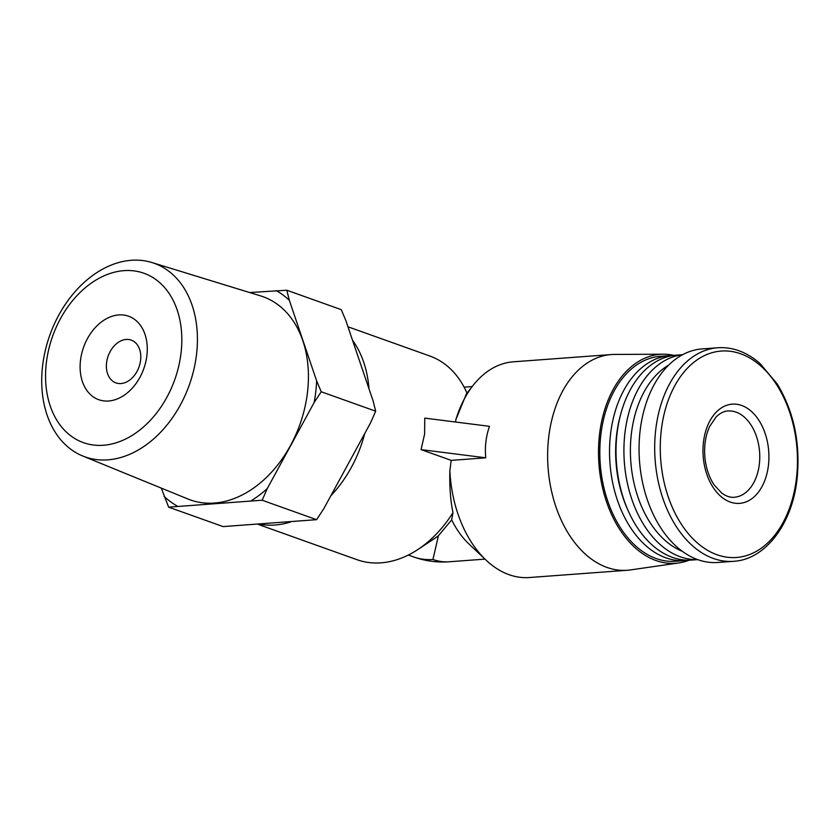 <?xml version="1.0" encoding="UTF-8"?>
<svg xmlns="http://www.w3.org/2000/svg" width="839" height="839" viewBox="0 0 839 839"><rect width="100%" height="100%" fill="white"/><g stroke="black" fill="none" stroke-linecap="round" stroke-linejoin="round"><path stroke-width="1.26" d="M140.595 360.246A22.716 16.361 -70.3 0 0 131.23 340.11A22.716 16.361 -70.3 0 0 108.179 355.998A22.716 16.361 -70.3 0 0 115.95 382.888A22.716 16.361 -70.3 0 0 140.595 360.246M408.32 555.04L413.721 556.97A86.522 62.348 -70.3 0 0 432.945 559.487L438.409 535.754A86.522 62.348 -70.3 0 1 434.256 538.69L417.99 549.451A108.158 77.933 -70.3 0 0 452.987 512.598L451.676 519.865L438.409 535.754M258.265 524.427L357.005 559.697A108.158 77.933 -70.3 0 0 417.99 549.451M368.992 388.824A108.158 77.933 -70.3 0 0 352.537 340.277M260.216 524.291A108.158 77.933 -70.3 0 0 290.43 522.047M330.849 495.744A108.158 77.933 -70.3 0 0 364.734 433.543M424.754 418.116L424.618 434.078L421.052 449.61L485.76 457.811C484.711 447.019 485.949 436.521 489.462 426.317L424.754 418.116M455.619 422.027L455.85 419.678L466.327 394.047L473.091 385.416A108.158 71.441 85.8 0 0 455.85 419.678M466.998 393.187A108.158 77.933 -70.3 0 0 429.746 355.988L347.965 326.78M421.052 449.61L451.193 460.37L449.861 470.731C449.452 486.777 450.491 500.736 452.987 512.598M451.193 460.37L485.76 457.811M168.649 507.155L223.08 526.588L316.586 519.666L323.718 508.843L370.607 422.751L375.673 411.194L373.156 401.094L345.836 320.508L341.253 309.664L286.823 290.231L289.34 300.331L316.649 380.916L321.243 391.761L314.111 402.584L267.211 488.665L262.156 500.222L168.649 507.155L161.287 488.109M674.011 355.4A104.749 69.197 85.8 0 0 663.376 354.215L614.641 354.425A108.158 71.441 85.8 0 0 611.348 354.551A108.158 71.441 85.8 0 0 551.359 421.723A108.158 71.441 85.8 0 0 627.331 570.268A108.158 71.441 85.8 0 0 630.613 569.912L678.845 562.927A104.749 69.197 85.8 0 0 689.186 560.19M449.861 470.731A108.158 71.441 85.8 0 0 486.043 560.116A108.158 71.441 85.8 0 0 529.357 577.526L627.331 570.268M611.348 354.551L513.363 361.808A108.158 71.441 85.8 0 0 473.091 385.416M249.644 292.538L286.823 290.231M375.673 411.194L321.243 391.761M316.586 519.666L262.156 500.222M146.898 355.516A44.341 31.955 -70.3 0 0 101.477 321.924A44.341 31.955 -70.3 0 0 92.72 396.48A44.341 31.955 -70.3 0 0 146.898 355.516M181.046 352.978A89.941 64.813 -70.3 0 0 88.913 284.841A89.941 64.813 -70.3 0 0 71.147 436.091A89.941 64.813 -70.3 0 0 181.046 352.978M196.536 354.362A102.788 74.063 -70.3 0 0 151.859 262.513A102.788 74.063 -70.3 0 0 49.826 335.16A102.788 74.063 -70.3 0 0 82.767 456.017A102.788 74.063 -70.3 0 0 196.536 354.362M82.767 456.017L188.062 499.048A107.916 77.754 -70.3 0 0 307.493 392.337A107.916 77.754 -70.3 0 0 260.593 295.894L151.859 262.513M164.066 496.31A118.97 85.725 -70.3 0 0 177.26 506.074M251.48 500.568A118.97 85.725 -70.3 0 0 267.211 488.665M314.111 402.584A118.97 85.725 -70.3 0 0 316.649 380.916M289.34 300.331A118.97 85.725 -70.3 0 0 276.146 290.567M451.676 519.865A86.522 57.157 85.8 0 0 468.812 543.829L486.043 560.116M663.376 354.215A104.749 69.197 85.8 0 0 598.92 463.925A104.749 69.197 85.8 0 0 678.845 562.927M673.298 355.505A102.746 67.875 85.8 0 0 670.046 355.621L660.335 356.344A102.746 67.875 85.8 0 0 600.242 463.82A102.746 67.875 85.8 0 0 675.521 561.27L685.232 560.546A102.746 67.875 85.8 0 0 688.462 560.19M670.046 355.621A102.746 67.875 85.8 0 0 609.953 463.107A102.746 67.875 85.8 0 0 685.232 560.546M682.589 354.698L676.528 355.138A102.746 67.875 85.8 0 0 620.954 413.333L620.378 415.431A98.415 65.012 85.8 0 0 627.289 508.717L628.17 510.71A102.746 67.875 85.8 0 0 691.714 560.074L697.775 559.623M620.954 413.333A102.746 67.875 85.8 0 0 628.17 510.71M682.506 354.74A102.746 67.875 85.8 0 0 624.331 462.037A102.746 67.875 85.8 0 0 697.681 559.592M668.61 365.133A98.153 64.844 85.8 0 0 630.792 461.555A98.153 64.844 85.8 0 0 682.411 551.359M717.744 347.755L702.117 348.909A107.067 70.728 85.8 0 0 639.496 460.915A107.067 70.728 85.8 0 0 717.943 562.466L733.569 561.312C765.126 559.686 792.236 524.344 797.05 478.996C800.595 443.422 793.956 411.708 777.155 383.863L759.914 363.392C746.731 352.013 732.667 346.801 717.744 347.755A107.067 70.728 85.8 0 0 655.123 459.751A107.067 70.728 85.8 0 0 733.569 561.312M768.43 465.362A49.753 32.868 85.8 0 0 724.613 406.139A49.753 32.868 85.8 0 0 714.786 489.798A49.753 32.868 85.8 0 0 768.43 465.362M432.945 559.487A86.522 57.157 85.8 0 0 449.211 561.773L484.994 559.12M796.431 478.429A103.501 68.368 85.8 0 0 705.274 355.212A103.501 68.368 85.8 0 0 684.834 529.241A103.501 68.368 85.8 0 0 796.431 478.429M759.337 464.219A43.261 28.578 85.8 0 0 727.885 410.984C723.963 411.162 720.04 413.155 716.118 416.952L709.668 426.474C705.589 435.252 703.984 445.425 704.854 456.993C705.956 468.036 709.07 477.37 714.22 484.994L721.771 493.112C726.207 496.279 730.381 497.674 734.282 497.265A43.261 28.578 85.8 0 0 759.337 464.219M413.721 556.97A86.522 86.522 0 0 0 449.211 561.773M464.103 387.157L472.2 386.559"/></g></svg>
